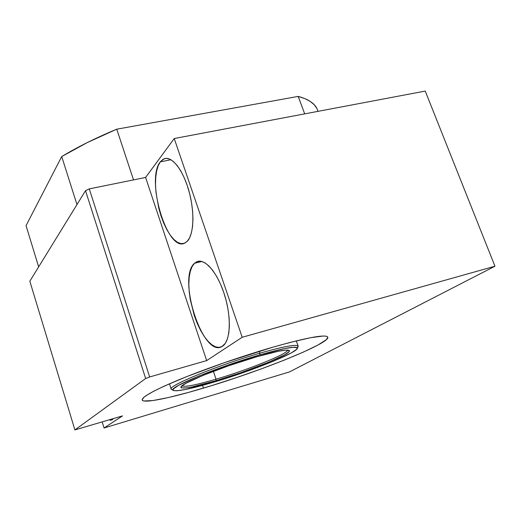 <?xml version="1.0" encoding="UTF-8"?>
<svg xmlns="http://www.w3.org/2000/svg" width="521" height="521" viewBox="0 0 521 521"><rect width="100%" height="100%" fill="white"/><g stroke="black" fill="none" stroke-linecap="round" stroke-linejoin="round"><path stroke-width="0.78" d="M194.548 263.261L196.697 261.783C204.746 257.778 217.778 272.796 224.668 295.303C231.663 317.745 230.432 341.288 222.545 346.218L219.308 347.39L215.707 346.901L211.884 344.811L207.983 341.229L204.154 336.319L200.52 330.268L197.205 323.307L194.333 315.693L190.25 299.549L189.188 291.578L188.83 284.036L189.201 277.198L190.302 271.311L192.099 266.596L194.548 263.261L197.563 261.451L201.047 261.281L204.877 262.786L208.895 265.944L212.952 270.673L216.873 276.788L220.494 284.056L223.659 292.19L226.225 300.832L228.074 309.624L229.142 318.181L229.377 326.139L228.778 333.173L227.39 338.995L225.28 343.391L221.777 346.667C202.754 357.706 176.99 277.53 194.548 263.261L201.881 261.47L194.548 263.261M160.318 161.836L163.978 158.827C171.585 155.525 182.943 169.612 188.869 190.784C194.874 211.891 193.903 234.776 187.169 241.392L184.265 243.327L181.002 243.633L177.505 242.324L173.91 239.491L170.347 235.264L166.948 229.813L163.822 223.353L161.08 216.111L158.807 208.341L155.974 192.301L155.519 184.584L155.727 177.427L156.619 171.09L158.163 165.821L160.318 161.836L163.014 159.302L166.16 158.358L169.651 159.074L173.343 161.458L177.101 165.444L180.754 170.895L184.16 177.609L187.169 185.307L189.644 193.675L191.481 202.343L192.601 210.946L192.965 219.12L192.555 226.518L191.409 232.848L189.585 237.863L187.169 241.392L184.727 243.144C167.228 252.548 145.509 179.374 160.318 161.836L170.947 159.732L160.318 161.836M113.311 418.65L112.243 419.77L110.517 420.206L109.267 419.861L111.969 419.926L113.311 418.65M272.971 347.149C307.475 337.426 325.755 334.091 327.8 337.146C330.418 343.209 259.478 371.623 203.437 388.112L202.526 385.371L203.437 388.112C169.885 398.161 143.229 403.664 142.168 399.978C141.855 396.826 155.024 389.715 181.679 378.65C207.736 368.034 243.737 355.602 272.971 347.149L224.251 362.714L186.857 376.566L164.493 386.009L153.532 391.317L146.167 395.576L143.887 397.276L142.129 399.757L142.624 400.525L143.991 400.981L152.966 400.545L168.218 397.582L188.237 392.482L211.409 385.696L236.111 377.725L260.721 369.102L283.626 360.382L303.222 352.157L317.953 345.039L326.354 339.646L327.833 337.295L327.24 336.559L325.723 336.13L323.274 336.025L310.431 337.725L290.002 342.46L272.971 347.149M425.234 91.077L174.229 138.534L242.2 337.269L494.95 266.218L425.234 91.077L494.95 266.218L289.442 371.929L104.07 427.995L122.481 415.901L74.9 429.923L145.652 378.52L149.657 376.957L206.674 360.604L242.2 337.269L174.229 138.534L145.606 177.446L206.674 360.604L145.606 177.446L89.28 188.882L149.657 376.957L89.28 188.882L85.516 190.679L145.652 378.52L85.516 190.679L29.834 281.216L74.9 429.923L29.834 281.216L85.516 190.679L89.28 188.882L145.606 177.446L174.229 138.534L425.234 91.077M102.214 421.977L104.07 427.995L102.214 421.977M494.95 266.218L289.442 371.929L104.07 427.995L122.481 415.901L74.9 429.923L145.652 378.52L149.657 376.957L206.674 360.604L242.2 337.269L494.95 266.218M216.02 379.19C247.97 369.858 287.983 353.792 287.612 350.099C287.983 353.792 247.97 369.858 216.02 379.19L213.389 371.317L216.02 379.19C196.111 385.006 184.753 387.233 181.959 385.859C184.753 387.233 196.111 385.006 216.02 379.19L215.994 380.714L216.02 379.19M256.527 356.833C276.338 351.18 287.26 349.103 289.279 350.587C292.613 353.505 250.047 370.757 215.994 380.714L240.806 372.723L268.608 362.251L284.427 354.905L288.855 351.877L289.318 350.64L286.081 350.112L278.207 351.291L256.527 356.833L229.071 365.631L203.255 375.309L185.932 383.28L181.406 386.387L181.041 387.604L181.64 387.943L186.401 387.878L191.8 386.973L215.994 380.714C194.099 387.11 182.409 389.291 180.93 387.259C179.231 384.153 221.959 366.758 256.527 356.833M172.204 389.799L171.201 389.148C167.501 385.963 218.384 365.026 259.907 353.166C217.465 365.286 165.919 386.66 171.305 389.35L173.063 390.229C167.886 387.631 218.338 366.777 259.829 354.892L259.907 353.166L259.243 351.245L259.907 353.166C283.808 346.393 296.56 344.062 298.162 346.178L297.244 347.839M297.335 348.165L298.194 346.4C297.393 343.919 284.629 346.172 259.907 353.166L259.829 354.892C284.023 348.028 296.527 345.788 297.335 348.165C297.934 352.43 250.842 371.291 213.33 382.29L185.652 389.461L177.01 390.77L173.832 390.646L173.096 390.275L173.421 388.913L178.488 385.377L198.312 376.227L228.107 365.045L259.829 354.892L284.746 348.536L293.688 347.233L297.27 347.885L296.644 349.337L291.441 352.841L273.264 361.261L241.575 373.186L213.33 382.29C189.703 389.22 176.28 391.864 173.063 390.229M133.526 179.901L116.756 129.195C95.955 137.85 77.609 146.968 61.719 156.547L76.965 204.577L61.719 156.547L26.05 225.658L38.652 266.876L26.05 225.658L61.719 156.547L87.385 142.526L116.756 129.195L133.526 179.901M316.976 108.629L317.999 111.351L316.976 108.629C314.378 103.21 308.126 99.133 298.214 96.398L304.694 113.865L298.214 96.398L116.756 129.195L298.214 96.398L304.974 98.671L310.353 101.504L314.345 104.838L316.976 108.629M288.497 350.21L289.279 350.587M169.462 383.795L171.201 389.148M296.293 340.864L298.162 346.178M181.328 386.484L180.93 387.259"/></g></svg>
